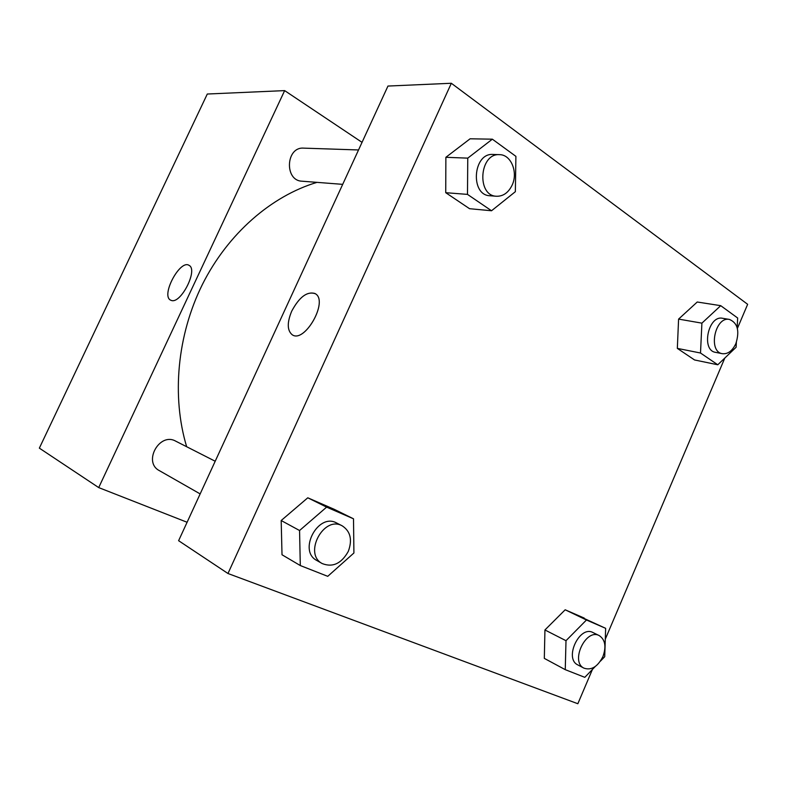 <?xml version="1.0" encoding="UTF-8"?>
<svg xmlns="http://www.w3.org/2000/svg" width="787" height="787" viewBox="0 0 787 787"><rect width="100%" height="100%" fill="white"/><g stroke="black" fill="none" stroke-linecap="round" stroke-linejoin="round"><path stroke-width="1.18" d="M187.099 522.263L98.709 487.596L39.35 448.137L207.296 94.027L284.648 90.613L362.04 142.349M171.33 300.437L170.523 300.093C160.666 295.41 180.253 258.913 189.136 265.416C198.294 269.803 180.784 304.274 171.33 300.437C180.784 304.274 198.304 269.803 189.136 265.416C180.253 258.923 160.676 295.42 170.523 300.103L170.671 300.181M98.709 487.596L284.648 90.613M358.528 149.963L303.585 148.133C285.799 146.697 284.264 180.735 301.992 181.197L342.699 184.355M215.195 461.241L175.688 441.143C159.554 431.906 142.693 462.117 159.328 470.616L200.154 493.911M316.984 182.358C271.318 196.052 227.896 233.66 202.426 284.412C177.154 335.252 171.527 396.461 186.657 446.721M592.434 669.432L577.845 703.735L227.974 573.507L178.61 540.699L387.961 86.058L451.335 83.265L747.65 304.313L737.38 328.464M544.938 629.964L544.319 658.385L544.938 629.964L565.174 609.787L544.938 629.964L566.001 640.697L586.463 619.999L605.646 628.331L604.721 656.712L600.422 661.159M584.249 618.09L565.174 609.787L605.646 628.331M281.185 520.522L282.012 554.766L281.185 520.522L307.776 497.797L281.185 520.522L299.562 530.517L326.615 507.123L353.511 518.81L353.914 552.986L327.746 576.33L300.3 565.548L299.562 530.517M334.327 509.356L307.776 497.797L334.327 509.356L353.511 518.81M445.875 157.302L445.737 192.697L469.554 208.703L445.737 192.697L445.875 157.302L470.105 138.797L445.875 157.302L467.763 158.138L492.357 139.181L515.898 156.347L515.357 191.684L491.531 210.759L467.488 194.389L467.763 158.138M724.807 358.055L605.292 639.182M227.974 573.507L451.335 83.265M677.332 348.385L694.557 359.964L677.332 348.385L678.591 319.099L677.332 348.385L700.509 353.019L701.906 323.152L720.725 305.671L737.665 318.017L737.153 327.599M697.233 302.011L678.591 319.099L697.233 302.011L720.725 305.671M314.948 293.472C306.93 291.288 299.198 297.161 291.751 311.091C299.522 296.699 307.422 290.924 315.449 293.777C328.691 301.372 304.431 343.88 292.134 334.701C287.127 330.412 286.989 322.542 291.741 311.091C286.999 322.542 287.127 330.412 292.144 334.711C304.441 343.88 328.7 301.382 315.459 293.787M595.208 666.559L584.8 677.332L565.253 669.658L566.001 640.697M599.251 635.611L593.005 632.561C579.635 624.947 563.797 658.542 577.825 664.917L584.003 668.173C591.411 670.613 597.717 666.737 602.94 656.555C606.462 646.629 605.233 639.644 599.251 635.611C585.862 627.987 569.955 661.798 584.003 668.173M586.463 619.999L565.174 609.787M565.253 669.658L544.319 658.385M342.256 525.864L336.669 523.021C318.243 512.317 297.683 550.811 316.797 560.472L322.267 563.59C332.783 567.653 341.46 563.581 348.307 551.362C352.527 539.833 350.51 531.333 342.256 525.864C323.762 515.111 303.074 553.9 322.267 563.59M326.615 507.123L307.776 497.797M300.3 565.548L282.012 554.766M736.376 342.315L736.111 347.254L717.774 364.774L700.509 353.019M729.431 319.433L722.555 318.282C708.182 314.987 700.922 350.422 715.54 352.34L722.358 353.688C727.916 354.258 732.422 350.874 735.894 343.545C739.79 330.933 737.635 322.896 729.431 319.433C715.039 316.128 707.729 351.759 722.358 353.688M701.906 323.152L678.591 319.099M717.774 364.774L694.557 359.964M499.568 154.665L493.036 154.449C472.889 152.727 469.937 195.363 490.026 195.756L496.518 196.258C503.227 196.376 508.422 192.687 512.101 185.191C518.299 172.422 511.117 154.547 499.568 154.665C479.372 152.934 476.351 195.874 496.518 196.258M492.357 139.181L470.105 138.797M491.531 210.759L469.554 208.703M467.488 194.389L445.737 192.697"/></g></svg>
